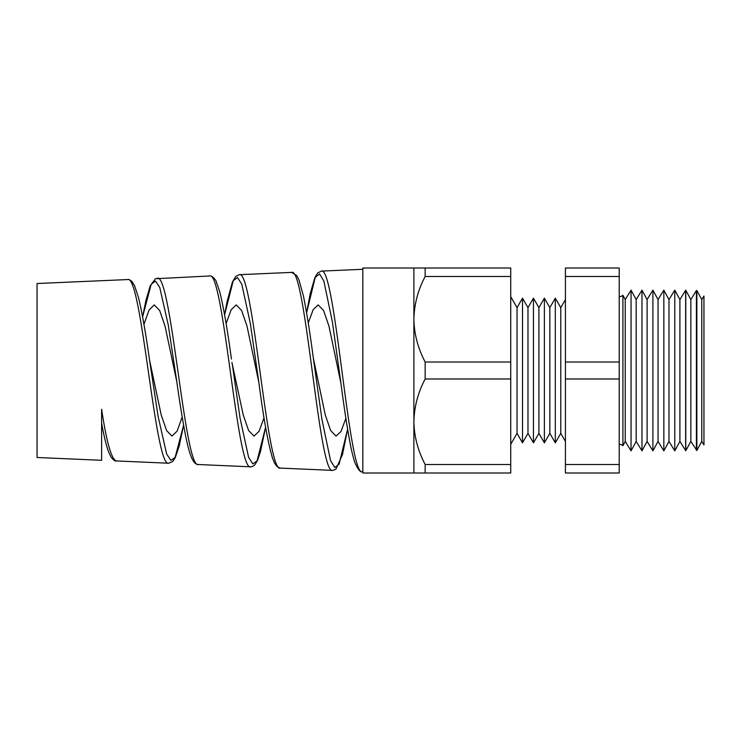 <?xml version="1.0" encoding="UTF-8"?>
<svg xmlns="http://www.w3.org/2000/svg" width="741" height="741" viewBox="0 0 741 741"><rect width="100%" height="100%" fill="white"/><g stroke="black" fill="none" stroke-linecap="round" stroke-linejoin="round"><path stroke-width="1.11" d="M701.773 299.596L703.95 296.048L703.95 444.952L701.773 441.404L701.773 299.596L696.855 290.537L696.855 450.463L690.844 441.404L690.844 299.596L685.768 290.25L685.768 450.75L679.905 441.404L679.905 299.596L674.773 290.139L668.975 299.596L668.975 441.404L663.843 450.861L658.045 441.404L658.045 299.596L652.904 290.139L647.106 299.596L647.106 441.404L641.975 450.861L636.176 441.404L636.176 299.596L631.045 290.139L625.247 299.596L625.247 441.404L622.903 445.721L622.903 295.279A5.465 5.465 0 0 1 619.217 296.706M622.903 445.721A5.465 5.465 0 0 0 619.217 444.294M701.773 441.404L696.855 450.463M696.401 450.472L696.401 290.528L690.844 299.596M690.844 441.404L685.768 450.75M685.638 450.76L685.638 290.24L679.905 299.596M679.905 441.404L674.773 450.861L674.773 290.139M668.975 441.404L674.773 450.861M668.975 299.596L663.843 290.139L663.843 450.861M658.045 299.596L663.843 290.139M658.045 441.404L652.904 450.861L652.904 290.139M647.106 441.404L652.904 450.861M647.106 299.596L641.975 290.139L641.975 450.861M636.176 299.596L641.975 290.139M636.176 441.404L631.045 450.861L631.045 290.139M625.247 441.404L631.045 450.861M565.42 299.596L560.78 307.635L560.78 433.365L565.42 441.404M560.78 307.635L555.305 298.169L555.305 442.831L560.78 433.365M555.305 298.169L549.841 307.635L549.841 433.365L555.305 442.831M549.841 307.635L544.376 298.169L544.376 442.831L549.841 433.365M544.376 298.169L538.911 307.635L538.911 433.365L544.376 442.831M538.911 307.635L533.446 298.169L533.446 442.831L538.911 433.365M533.446 298.169L527.981 307.635L527.981 433.365L533.446 442.831M527.981 307.635L522.507 298.169L522.507 442.831L527.981 433.365M522.507 298.169L517.042 307.635L517.042 433.365L522.507 442.831M517.042 307.635L510.734 296.706M517.042 433.365L510.734 444.294M362.831 472.999L362.831 268.001L413.886 268.001L413.886 472.999L362.831 472.999M362.831 269.298L321.344 271.104C335.145 264.583 348.798 477.537 362.358 471.684L362.831 471.702M101.61 436.097L101.61 460.3L37.05 457.484L37.05 283.516L127.693 279.561C141.503 273.577 155.147 468.59 168.679 463.227L116.3 460.939C115.374 461.476 113.632 460.217 111.057 457.151L108.575 451.88C106.222 445.35 103.907 435.801 101.61 423.231M101.61 460.3L101.61 409.217C106.547 442.062 111.437 459.309 116.3 460.939M157.305 278.264C171.106 272.16 184.768 469.924 198.319 464.524L250.662 466.811C237.12 472.387 223.449 269.678 209.666 275.985L155.471 278.727L150.256 285.767L146.005 300.077L142.605 316.787M239.324 274.689C253.126 268.399 266.806 473.823 280.339 468.108L332.626 470.387C319.093 476.231 305.422 265.945 291.648 272.401L239.324 274.689L235.777 276.384L232.424 282.015L227.089 301.624L224.606 314.768L233.211 280.802L237.5 277.514L241.779 284.164L250.319 323.428L258.822 382.245L247.022 326.179L241.612 310.451L236.203 304.903L231.155 309.757L226.107 323.604M265.602 427.233L260.517 451.51L257.655 460.133L254.802 464.913L252.727 466.422L250.662 466.811M127.693 279.561C128.73 279.283 130.166 279.959 132.018 281.58L134.529 285.572L138.576 297.845C142.244 313.387 145.894 334.071 149.515 359.904L161.177 414.84L166.586 430.549L171.995 436.097L177.09 431.151L182.193 417.053M198.319 464.524C195.985 463.866 194.216 464.107 191.122 456.576C189.261 451.732 187.427 444.841 185.63 435.893C182.684 420.777 179.739 402.715 176.793 381.689L165.058 326.17L159.658 310.451L154.248 304.903L149.098 309.951L143.949 324.317M231.905 362.414L243.196 414.812L248.605 430.53L254.024 436.097L259.035 431.336L264.037 417.739M291.639 272.401L296.752 275.559L298.984 279.996L303.393 295.854C306.718 312.193 310.034 332.95 313.332 358.116L325.225 414.784L330.643 430.53L336.062 436.097L340.971 431.512L345.88 418.387M362.358 471.684C360.83 472.712 358.496 470.081 355.365 463.81C353.596 459.087 351.864 452.325 350.16 443.544C347.075 427.066 344 406.948 340.916 383.171L328.985 326.216L323.576 310.47L318.167 304.903L313.211 309.581L308.256 322.937M625.247 299.596L622.903 295.279M619.217 276.486L619.217 472.999L565.42 472.999L565.42 268.001L619.217 268.001L619.217 276.486L565.42 276.486M413.886 268.001L510.734 268.001L510.734 276.486L425.158 276.486C417.989 290.037 414.228 304.292 413.886 319.251C414.191 334.052 417.952 348.307 425.158 362.016L425.158 378.984C417.989 392.535 414.228 406.79 413.886 421.749C414.191 436.542 417.952 450.797 425.158 464.514L425.158 472.999L413.886 472.999M510.734 276.486L510.734 362.016L425.158 362.016M425.158 268.001L425.158 276.486M510.734 362.016L510.734 472.999L425.158 472.999M510.734 464.514L425.158 464.514M510.734 378.984L425.158 378.984M619.217 362.016L565.42 362.016M619.217 378.984L565.42 378.984M619.217 464.514L565.42 464.514M340.916 383.171L332.385 321.89L323.826 280.922L319.528 273.948L315.231 277.347L306.607 312.795M176.747 381.393L168.272 325.012L159.75 287.462L155.48 281.089L151.201 284.238L142.615 316.815M149.525 359.969L158.102 416.377L166.632 453.983L170.884 460.393L175.135 457.354L183.601 425.195M232.378 364.767L240.028 417.998L248.587 457.28L252.857 463.968L257.108 460.791L265.593 427.205M313.341 358.218L321.955 419.508L330.532 460.531L334.812 467.534L339.082 464.236L347.594 429.206L342.49 454.576L335.877 469.275L332.626 470.396M183.601 425.223L179.211 446.008L175.265 457.66L172.625 461.569L168.679 463.227M231.433 359.098C227.533 329.977 223.606 307.413 219.642 291.417L216.177 281.497C216.233 280.126 211.231 274.8 209.675 275.985M321.344 271.104L317.593 273.04L314.897 277.569L310.247 293.538L306.598 312.767M280.339 468.108L277.115 466.7L274.568 463.162L272.456 458.003C267.881 442.34 263.342 417.09 258.831 382.254L258.831 382.254"/></g></svg>
